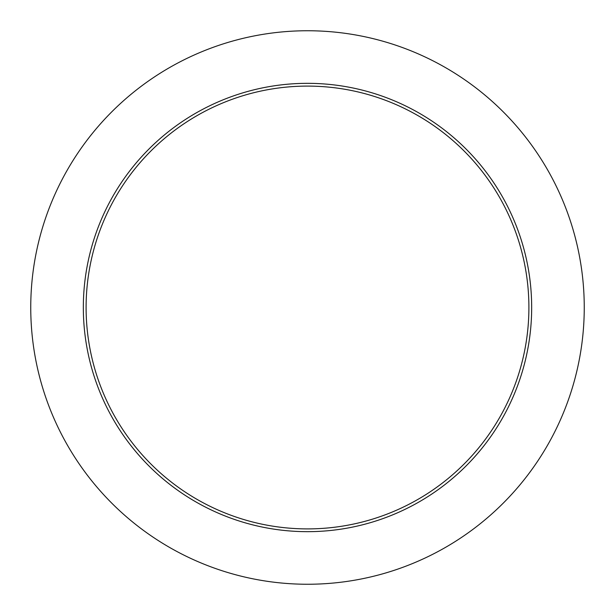 <?xml version="1.0" encoding="UTF-8"?>
<svg xmlns="http://www.w3.org/2000/svg" width="615" height="615" viewBox="0 0 615 615"><rect width="100%" height="100%" fill="white"/><g stroke="black" fill="none" stroke-linecap="round" stroke-linejoin="round"><path stroke-width="0.92" d="M528.9 307.5A221.4 221.4 0 0 0 307.5 86.1A221.4 221.4 0 0 0 86.1 307.5A221.4 221.4 0 0 0 307.5 528.9A221.4 221.4 0 0 0 528.9 307.5M584.25 307.5A276.75 276.75 0 0 0 307.5 30.75A276.75 276.75 0 0 0 30.75 307.5A276.75 276.75 0 0 0 307.5 584.25A276.75 276.75 0 0 0 584.25 307.5M531.668 307.5A224.168 224.168 0 0 1 307.5 531.668A224.168 224.168 0 0 1 83.333 307.5A224.168 224.168 0 0 1 307.5 83.333A224.168 224.168 0 0 1 531.668 307.5"/></g></svg>
